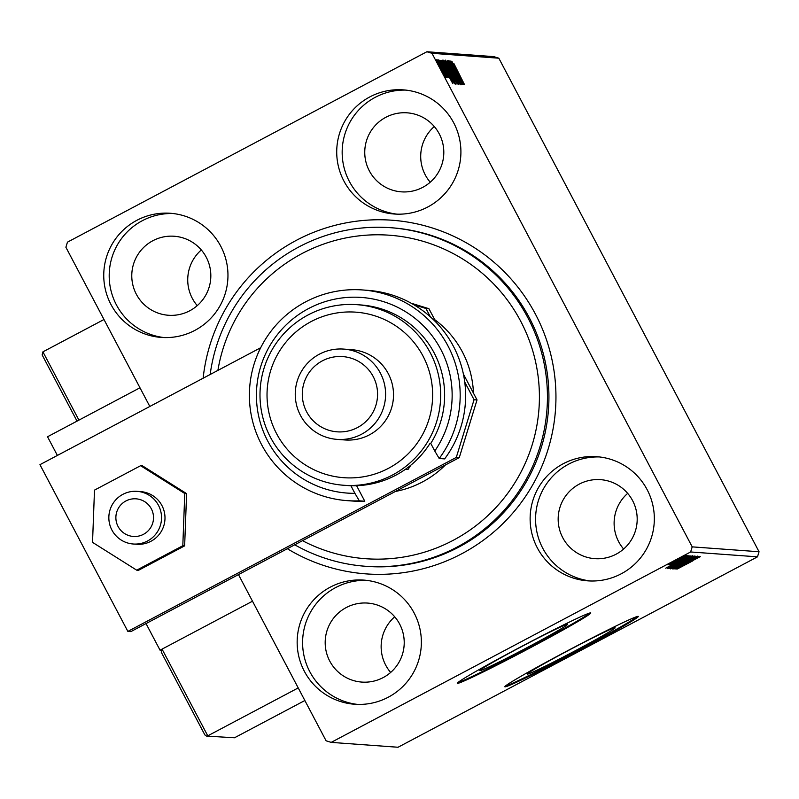 <?xml version="1.0" encoding="UTF-8"?>
<svg xmlns="http://www.w3.org/2000/svg" width="799" height="799" viewBox="0 0 799 799"><rect width="100%" height="100%" fill="white"/><g stroke="black" fill="none" stroke-linecap="round" stroke-linejoin="round"><path stroke-width="1.2" d="M203.136 378.217A177.298 176.909 94.2 0 1 535.47 314.197A177.298 176.909 94.2 0 1 287.35 548.713M365.702 566.291L367.19 566.401A169.748 169.378 -85.8 0 0 545.327 362.237A169.748 169.378 -85.8 0 0 391.89 227.795L390.411 227.685A169.748 169.378 94.2 0 1 546.686 380.963A169.748 169.378 94.2 0 1 294.721 544.798M574.471 651.165A49.638 1.728 152.2 0 0 615.13 627.774A49.638 1.728 152.2 0 0 567.959 650.696A49.638 1.728 152.2 0 0 527.3 674.086A49.638 1.728 152.2 0 0 574.471 651.165M526.941 647.699A49.638 1.728 152.2 0 0 567.6 624.309A49.638 1.728 152.2 0 0 520.429 647.22A49.638 1.728 152.2 0 0 479.77 670.611A49.638 1.728 152.2 0 0 526.941 647.699M528.988 648.488A75.446 2.637 152.2 0 0 590.771 612.943A75.446 2.637 152.2 0 0 519.08 647.769A75.446 2.637 152.2 0 0 457.298 683.315A75.446 2.637 152.2 0 0 528.988 648.488M457.807 682.616A75.446 2.637 152.2 0 0 528.638 647.819A75.446 2.637 152.2 0 0 589.912 612.973M576.518 651.954A75.446 2.637 152.2 0 0 638.301 616.409A75.446 2.637 152.2 0 0 566.621 651.235A75.446 2.637 152.2 0 0 504.828 686.78A75.446 2.637 152.2 0 0 576.518 651.954M505.348 686.091A75.446 2.637 152.2 0 0 576.169 651.295A75.446 2.637 152.2 0 0 637.442 616.438M388.274 697.207A62.242 62.102 -85.8 0 0 363.795 580.104A62.242 62.102 -85.8 0 0 298.476 654.96A62.242 62.102 -85.8 0 0 388.274 697.207M366.511 580.364A62.242 62.102 -85.8 0 0 303.65 654.021A62.242 62.102 -85.8 0 0 357.463 704.398M427.835 206.961A62.242 62.102 -85.8 0 0 403.355 89.868A62.242 62.102 -85.8 0 0 338.037 164.724A62.242 62.102 -85.8 0 0 427.835 206.961M406.082 90.117A62.242 62.102 -85.8 0 0 343.22 163.775A62.242 62.102 -85.8 0 0 397.023 214.152M194.866 330.377A62.242 62.102 -85.8 0 0 170.387 213.273A62.242 62.102 -85.8 0 0 105.069 288.139A62.242 62.102 -85.8 0 0 194.866 330.377M173.103 213.533A62.242 62.102 -85.8 0 0 110.252 287.191A62.242 62.102 -85.8 0 0 164.055 337.568M621.242 573.792A62.242 62.102 -85.8 0 0 596.763 456.688A62.242 62.102 -85.8 0 0 531.445 531.545A62.242 62.102 -85.8 0 0 621.242 573.792M599.48 456.948A62.242 62.102 -85.8 0 0 536.628 530.606A62.242 62.102 -85.8 0 0 590.431 580.983M616.139 554.176A39.61 39.521 -85.8 0 0 600.568 479.66A39.61 39.521 -85.8 0 0 559 527.3A39.61 39.521 -85.8 0 0 616.139 554.176M189.763 310.771A39.61 39.521 -85.8 0 0 174.182 236.244A39.61 39.521 -85.8 0 0 132.614 283.885A39.61 39.521 -85.8 0 0 189.763 310.771M422.741 187.356A39.61 39.521 -85.8 0 0 407.16 112.829A39.61 39.521 -85.8 0 0 365.592 160.469A39.61 39.521 -85.8 0 0 422.741 187.356M383.17 677.592A39.61 39.521 -85.8 0 0 367.59 603.075A39.61 39.521 -85.8 0 0 326.022 650.716A39.61 39.521 -85.8 0 0 383.17 677.592M444.614 74.627L445.742 77.423L443.904 74.587L436.434 59.765L444.454 74.707M438.102 60.175L446.891 77.503L438.002 60.225M448.179 77.603L438.891 59.945L448.179 77.603M441.947 60.454L454.651 83.825L447.28 71.78L441.947 60.454M444.923 60.674L457.228 84.015L444.574 60.854M447.26 60.844L460.114 84.225L450.217 66.477L458.986 84.145L447.24 60.854M450.276 61.064L462.721 84.414L452.673 66.946L461.722 84.344L449.408 61.004L459.435 78.432L450.276 61.064M456.289 69.014L464.469 84.544L453.782 63.331L456.189 69.074M149.822 406.461L65.888 247.251L67.456 242.157L426.896 51.745L493.742 56.619L498.826 58.197L759.05 551.749L757.482 556.843L398.032 747.255L331.186 742.381L690.636 551.969L692.204 546.866L759.05 551.749M498.826 58.197L431.989 53.313L692.204 546.866M463.56 84.484L450.676 61.094L455.43 68.634L451.815 61.173L463.56 84.484M448.039 60.325L460.973 84.864L448.039 60.325M452.624 72.359L458.486 84.684L451.345 72.369L445.542 60.145L452.524 72.409M450.047 72.17L455.909 84.494L448.768 72.19L442.966 59.955L449.947 72.22M452.853 83.695L439.969 60.315L444.723 67.855L441.098 60.394L452.853 83.695M439.39 61.853L438.252 59.895L439.22 61.942M438.371 61.783L437.233 59.825L438.202 61.863M436.703 61.653L435.565 59.705L436.534 61.743M331.186 742.381L326.102 740.803L238.472 574.601M685.362 555.415L667.744 564.753L685.382 555.425M686.581 555.685L668.893 564.833L686.581 555.685M670.181 564.923L687.829 555.595L670.181 564.923M690.416 555.964L667.265 568.309L690.416 555.964M669.832 568.459L693.402 556.184L669.832 568.489M695.729 556.354L672.988 568.728L690.096 559.33L671.859 568.648L695.729 556.354M698.755 556.573L675.594 568.918L692.104 559.65L674.586 568.848L698.755 556.573M692.843 560.838L677.212 569.038L692.813 560.778M757.482 556.843L690.636 551.969M676.433 568.978L699.155 556.603L692.493 560.618L700.284 556.683L676.433 568.978M697.427 556.114L672.928 569.088L697.427 556.114M683.455 562.416L670.431 568.888L682.006 562.376L694.93 555.934L683.425 562.346M692.353 555.744L667.854 568.708L692.363 555.754M665.727 568.199L688.448 555.814L681.297 559.799L689.577 555.904L665.727 568.199M685.362 556.583L683.305 557.602L685.302 556.474M684.334 556.504L682.286 557.532L684.284 556.404M682.666 556.384L680.618 557.402L682.616 556.284M394.716 616.788A39.61 39.521 -85.8 0 0 390.651 672.448M434.276 126.552A39.61 39.521 -85.8 0 0 430.222 182.212M201.308 249.967A39.61 39.521 -85.8 0 0 197.243 305.627M627.684 493.373A39.61 39.521 -85.8 0 0 623.629 549.033M431.989 53.313L426.896 51.745M689.677 561.847L682.046 566.002L689.637 561.777M682.136 562.386L672.828 567.64L692.543 557.193L682.106 562.326M672.219 567.24L679.829 563.285L672.129 567.09M682.146 562.017L690.875 557.432L682.146 561.737M679.559 562.196L670.251 567.45L689.966 557.013L679.53 562.136M669.782 567.06L688.299 557.243L669.782 567.06M669.892 566.541L669.692 567.05M678.97 561.068L671.33 565.223L678.93 560.998M676.264 560.019L683.275 556.523L676.224 559.959M456.269 71.001L460.584 78.851L456.159 71.051M451.485 72.389L457.238 82.287L446.801 62.542L451.385 72.439M455.46 81.728L451.785 74.147M453.542 78.202L455.7 81.608M451.825 74.127L453.652 78.152M450.017 71.54L445.852 63.071M447.69 67.306L450.207 71.441M445.902 63.051L447.79 67.256M448.808 72.25L454.661 82.097L444.204 62.362M444.224 62.352L448.908 72.2M453.253 81.428L443.335 62.861L447.41 71.8L453.253 81.428L452.753 81.698M443.085 63.53L443.335 62.861M445.552 70.212L449.877 78.062L445.452 70.272M440.698 68.504L444.634 75.326L437.542 61.863L440.599 68.564M146.027 623.57L160.06 650.186L161.058 650.256M57.378 455.43L47.531 436.753L139.975 387.785M160.06 650.186L252.504 601.208L162.057 649.128L207.77 735.829L298.217 687.919M152.589 511.789A18.856 18.816 -85.8 0 0 128.859 499.715A18.856 18.816 -85.8 0 0 116.804 523.495A18.856 18.816 -85.8 0 0 140.534 535.57A18.856 18.816 -85.8 0 0 152.589 511.789M110.142 525.872A26.407 26.347 94.2 0 1 137.108 491.345A26.407 26.347 94.2 0 1 160.239 509.482A26.407 26.347 94.2 0 1 133.263 544.009A26.407 26.347 94.2 0 1 110.142 525.872M42.137 354.916L77.034 421.123L42.137 354.916L42.926 351.85L103.98 319.51M204.924 735.01L161.198 652.084L204.864 734.9L206.571 736.089L234.507 737.777L304.858 700.513M206.571 736.089L234.507 737.777M161.258 652.194L162.057 649.128M133.263 544.009L136.729 544.269A26.407 26.347 -85.8 0 0 160.959 531.974A26.407 26.347 -85.8 0 0 140.574 491.595L137.108 491.345M140.614 465.697L94.492 490.127L92.534 542.361L136.699 570.166L138.527 570.296L184.639 545.867L186.606 493.632L142.442 465.827L140.614 465.697L184.769 493.502L186.606 493.632M136.699 570.166L182.811 545.727L184.639 545.867M182.811 545.727L184.769 493.502M260.694 347.725L39.95 464.668L127.86 631.41L456.289 457.428L474.057 399.72L464.748 382.052M430.351 316.813L425.957 308.474L413.832 304.729M474.057 399.72L477.033 399.929L463.4 374.082M436.164 322.416L428.923 308.694L425.957 308.474M477.033 399.929L459.265 457.637L456.289 457.428M127.86 631.41L130.836 631.619L459.265 457.637M411.165 303.211L428.923 308.694M302.501 540.683A162.207 161.857 -85.8 0 0 538.696 381.642A162.207 161.857 -85.8 0 0 217.897 370.396M434.706 319.65A96.19 95.98 94.2 0 1 473.467 393.178M210.167 374.491A169.748 169.378 94.2 0 1 390.411 227.685M470.132 422.341A96.19 95.98 94.2 0 1 468.324 428.214M445.393 464.988A96.19 95.98 94.2 0 1 395.425 491.455M444.644 458.896A105.618 105.398 -85.8 0 0 367.92 290.347L362.466 289.947A105.618 105.398 94.2 0 1 439.2 458.496L444.644 458.896M311.151 321.568A82.986 82.806 -85.8 0 0 276.614 433.717A82.986 82.806 -85.8 0 0 388.514 468.294A82.986 82.806 -85.8 0 0 423.051 356.144A82.986 82.806 -85.8 0 0 311.151 321.568M392.529 475.006A90.537 90.337 94.2 0 1 261.912 413.552A90.537 90.337 94.2 0 1 356.913 304.669A90.537 90.337 94.2 0 1 392.529 475.006M337.128 439.39L345.048 439.969A45.263 45.173 -85.8 0 0 392.559 385.527A45.263 45.173 -85.8 0 0 351.64 349.672L343.72 349.093A45.263 45.173 94.2 0 1 361.518 434.257A45.263 45.173 94.2 0 1 296.209 403.535A45.263 45.173 94.2 0 1 343.72 349.093M322.347 360.858A37.723 37.643 -85.8 0 0 306.646 411.835A37.723 37.643 -85.8 0 0 357.513 427.555A37.723 37.643 -85.8 0 0 373.213 376.579A37.723 37.643 -85.8 0 0 322.347 360.858M343.74 485.263L347.695 485.552A90.537 90.337 -85.8 0 0 350.891 485.722L350.152 485.672A90.537 90.337 94.2 0 0 430.032 443.355L430.771 443.415A90.537 90.337 -85.8 0 0 360.878 304.958L356.913 304.669M439.2 458.496L434.776 451.016A98.077 97.868 -85.8 0 0 392.509 304.958A98.077 97.868 -85.8 0 0 258.327 376.039A98.077 97.868 -85.8 0 0 354.906 493.333L359.32 500.813L364.773 501.213L356.584 485.682M359.32 500.813A105.618 105.398 94.2 0 1 249.668 387.625A105.618 105.398 94.2 0 1 362.466 289.947M347.096 500.633L352.539 501.033A105.618 105.398 -85.8 0 0 364.773 501.213M434.776 451.016L430.771 443.415M350.891 485.722L354.906 493.333M405.383 469.333L407.979 469.522L405.253 469.422M410.906 465.118L407.979 469.522M42.926 351.85L78.931 420.124"/></g></svg>
